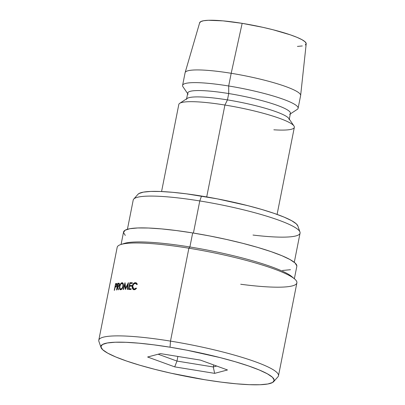 <?xml version="1.0" encoding="UTF-8"?>
<svg xmlns="http://www.w3.org/2000/svg" width="405" height="405" viewBox="0 0 405 405"><rect width="100%" height="100%" fill="white"/><g stroke="black" fill="none" stroke-linecap="round" stroke-linejoin="round"><path stroke-width="0.61" d="M273.658 381.662L277.936 376.837A91.591 13.39 -168.8 0 0 170.49 341.111L170.049 347.212A88.32 12.909 11.2 0 1 273.658 381.662A88.32 12.909 11.2 0 1 205.052 379.763L221.277 382.138L236.206 383.798L249.267 384.674L259.954 384.74L267.857 383.986L272.676 382.447L274.225 380.179L272.443 377.268L267.396 373.825L259.281 369.988L248.412 365.902L235.204 361.721L220.163 357.61L186.948 350.214L170.049 347.212L153.824 344.837L138.895 343.177L125.834 342.301L115.147 342.235L107.244 342.989L102.424 344.528L100.875 346.796L102.662 349.707L107.705 353.15L115.82 356.987L126.689 361.073L139.902 365.254L154.943 369.365L171.234 373.248L205.052 379.763A88.32 12.909 11.2 0 1 101.012 347.475A88.32 12.909 11.2 0 1 170.049 347.212L170.49 341.111A91.591 13.39 11.2 0 1 278.488 375.779L296.885 282.872A91.591 13.39 -168.8 0 0 188.887 248.204A91.591 13.39 11.2 0 1 294.557 278.918A91.591 13.39 11.2 0 1 240.712 284.249M294.557 278.918L291.792 276.59A88.32 12.909 -168.8 0 0 189.894 246.974L188.887 248.204L170.49 341.111L188.887 248.204A91.591 13.39 -168.8 0 0 117.187 247.293L98.79 340.2A91.591 13.39 11.2 0 1 170.49 341.111A91.591 13.39 -168.8 0 0 98.896 341.385L101.012 347.475M299.963 232.035L297.847 225.944A81.78 11.958 -168.8 0 0 201.518 196.045L199.776 200.941A85.05 12.433 11.2 0 1 299.963 232.035A85.05 12.433 11.2 0 1 252.998 235.057M294.364 278.756L296.819 266.363A88.32 12.909 -168.8 0 0 192.679 232.936L189.894 246.974A88.32 12.909 11.2 0 1 292.962 277.708M294.288 262.313L300.065 233.133A85.05 12.433 -168.8 0 0 199.776 200.941L193.418 233.057L199.776 200.941A85.05 12.433 -168.8 0 0 133.204 200.095L127.423 229.276M277.091 214.412L294.339 127.322A58.882 8.606 -168.8 0 0 224.912 105.037L206.717 196.916L224.912 105.037A58.882 8.606 11.2 0 1 293.949 125.95A58.882 8.606 11.2 0 1 273.841 129.802M293.949 125.95L288.831 118.483A52.341 7.649 -168.8 0 0 227.463 99.893L224.912 105.037L227.463 99.893A52.341 7.649 11.2 0 1 289.175 119.703M289.286 119.146L290.436 113.354A52.341 7.649 -168.8 0 0 228.719 93.545L227.463 99.893L228.719 93.545A52.341 7.649 11.2 0 1 289.651 114.352M290.324 113.911L297.229 109.396A58.882 8.606 -168.8 0 0 228.683 85.987L228.719 93.545L228.683 85.987A58.882 8.606 11.2 0 1 298.11 108.277L300.621 95.575A58.882 8.606 -168.8 0 0 231.194 73.29L228.683 85.987L231.194 73.29A58.882 8.606 11.2 0 1 300.642 95.469L306.205 43.796A54.3 7.938 -168.8 0 0 242.16 23.343L231.194 73.29L242.16 23.343L223.003 20.863L208.408 20.285L203.548 20.746L200.581 21.693L199.63 23.09M297.432 46.413L302.292 45.952M305.259 45.006L306.21 43.608L305.112 41.821L302.008 39.705L297.022 37.346L290.339 34.835L272.97 29.737L262.951 27.348L242.16 23.343A54.3 7.938 -168.8 0 0 199.675 22.705L185.131 72.596A58.882 8.606 11.2 0 1 231.194 73.29A58.882 8.606 -168.8 0 0 185.105 72.703L182.589 85.399A58.882 8.606 11.2 0 1 228.683 85.987A58.882 8.606 -168.8 0 0 182.979 86.776L187.642 93.58M188.092 94.243A52.341 7.649 11.2 0 1 228.719 93.545A52.341 7.649 -168.8 0 0 187.748 93.018L186.604 98.81M186.492 99.372A52.341 7.649 11.2 0 1 227.463 99.893A52.341 7.649 -168.8 0 0 187.277 98.374L179.698 103.326A58.882 8.606 11.2 0 1 224.912 105.037A58.882 8.606 -168.8 0 0 178.818 104.449L161.575 191.54M297.862 225.985L296.323 223.874L291.651 220.69L284.138 217.136L274.074 213.354L261.843 209.481L247.916 205.674L217.161 198.825L186.492 193.848L172.672 192.314L160.577 191.499L150.68 191.438L143.365 192.137L138.9 193.565L137.948 194.339M160.451 353.616L200.389 360.096L227.488 369.967L214.65 373.359L174.712 366.874L147.617 357.007L160.451 353.616L147.617 357.007L174.712 366.874L176.97 361.073L177.886 356.446L176.97 361.073L158.163 354.218L176.97 361.073L174.712 366.874L214.65 373.359L213.273 366.965L213.678 364.94L213.273 366.965L176.97 361.073L213.273 366.965L214.65 373.359L227.488 369.967L200.389 360.096L160.451 353.616M125.287 235.432L123.505 232.521L125.054 230.253L129.873 228.709L137.776 227.959L148.463 228.02L161.524 228.901L176.453 230.561L192.679 232.936L209.572 235.938L226.496 239.446L242.787 243.334L257.828 247.445L271.041 251.626L281.91 255.712L290.026 259.549L295.068 262.987L296.855 265.898L296.809 266.404M290.486 269.71L282.584 270.459M124.289 243.425L120.847 244.524A91.591 13.39 11.2 0 1 188.887 248.204L189.894 246.974A88.32 12.909 -168.8 0 0 124.289 243.425A88.32 12.909 -168.8 0 0 122.781 244.012A88.32 12.909 11.2 0 1 189.894 246.974L192.679 232.936A88.32 12.909 -168.8 0 0 123.54 232.055L121.085 244.443M125.388 289.433A91.591 13.39 -168.8 0 0 125.302 289.433L124.836 284.614L123.51 289.474A91.591 13.39 -168.8 0 0 123.166 289.484L124.998 282.746A91.591 13.39 11.2 0 1 125.049 282.746L125.58 288.228L128.36 282.7A91.591 13.39 11.2 0 1 128.415 282.7L127.646 289.423A91.591 13.39 -168.8 0 0 127.266 289.423L127.823 284.588L125.388 289.433A91.591 13.39 -168.8 0 0 125.302 289.433L124.836 284.614L125.236 284.735L124.836 284.614L123.51 289.474A91.591 13.39 -168.8 0 0 123.166 289.484L124.998 282.746A91.591 13.39 -168.8 0 1 125.049 282.746L125.58 288.228L125.935 288.335L125.58 288.228L128.36 282.7A91.591 13.39 -168.8 0 1 128.415 282.7L127.646 289.423A91.591 13.39 -168.8 0 0 127.266 289.423L127.823 284.588L128.188 284.7L127.823 284.588L125.388 289.433M129.853 282.71A91.591 13.39 11.2 0 1 132.359 282.751L132.222 283.444A91.591 13.39 -168.8 0 0 130.111 283.404L129.701 285.469A91.591 13.39 11.2 0 1 131.812 285.51L131.676 286.198A91.591 13.39 -168.8 0 0 129.565 286.158L129.053 288.745A91.591 13.39 11.2 0 1 131.164 288.785L131.028 289.474A91.591 13.39 -168.8 0 0 128.527 289.428L129.853 282.71L128.527 289.428A91.591 13.39 -168.8 0 1 131.028 289.474L131.164 288.785A91.591 13.39 -168.8 0 0 129.053 288.745L129.565 286.158A91.591 13.39 -168.8 0 1 131.676 286.198L131.812 285.51A91.591 13.39 -168.8 0 0 129.701 285.469L130.111 283.404A91.591 13.39 -168.8 0 1 132.222 283.444L132.359 282.751A91.591 13.39 -168.8 0 0 129.853 282.71L132.146 283.439L129.853 282.71M119.07 283.206L118.402 283.191A91.591 13.39 -168.8 0 0 117.814 283.262L119.389 283.682L117.814 283.262A91.591 13.39 11.2 0 1 118.402 283.191L119.07 283.206L119.409 283.768L119.045 285.834L117.906 286.786L118.427 289.767A91.591 13.39 -168.8 0 0 118.078 289.803L117.572 286.821A91.591 13.39 -168.8 0 0 117.359 286.846L116.741 289.95A91.591 13.39 -168.8 0 0 116.483 289.98L117.814 283.262L116.483 289.98A91.591 13.39 -168.8 0 1 116.741 289.95L117.359 286.846A91.591 13.39 -168.8 0 1 117.572 286.821L118.078 289.803A91.591 13.39 -168.8 0 1 118.427 289.767L117.906 286.786L119.364 284.852L119.035 283.196M123.363 285.429L122.199 288.669L121.039 289.686L120.022 289.565L119.597 288.846L119.475 287.099L120.568 283.839L122.037 282.705L122.71 282.908L123.186 283.642L123.363 285.429M137.351 284.188L136.885 284.573L136.257 283.692L135.341 283.373L133.701 284.118L132.693 286.148L132.901 288.228L134.247 289.059L135.255 288.816L136.202 288.016L136.51 288.436L134.738 289.686L133.088 289.433L132.172 287.373L132.465 285.393L133.513 283.596L135.503 282.685L137.351 284.188L136.095 282.796L135.503 282.685C133.883 282.69 132.81 283.824 132.288 286.087L132.4 288.502L133.493 289.636L134.111 289.747L136.51 288.436L136.202 288.016L134.247 289.059L133.716 288.947L132.693 286.148C133.154 284.366 134.04 283.439 135.341 283.373L136.885 284.573L137.351 284.188M116.686 283.52L116.098 283.52A91.591 13.39 -168.8 0 0 115.602 283.611L116.929 283.945L115.602 283.611A91.591 13.39 11.2 0 1 116.098 283.52L116.686 283.52L116.873 285.145L115.987 286.932L115.293 287.155A91.591 13.39 -168.8 0 0 115.111 287.185L114.499 290.289A91.591 13.39 -168.8 0 0 114.271 290.329L115.602 283.611L114.271 290.329A91.591 13.39 -168.8 0 1 114.499 290.289L115.111 287.185A91.591 13.39 -168.8 0 1 115.293 287.155L115.987 286.932L116.873 285.145L116.63 283.505M133.711 199.113A85.05 12.433 11.2 0 1 199.776 200.941L201.518 196.045A81.78 11.958 -168.8 0 0 137.989 194.289L133.711 199.113M116.098 283.52L116.848 283.713L116.098 283.52M116.853 285.242L115.698 286.431L116.316 286.593L115.248 286.497L116.2 286.74L115.248 286.497L115.688 284.259L115.248 286.497L116.195 286.183L116.853 285.242M116.164 284.173L116.625 285.186L116.579 284.275L116.164 284.173A91.591 13.39 -168.8 0 0 115.688 284.259A91.591 13.39 -168.8 0 1 116.164 284.173L116.959 284.31M135.366 289.443L134.247 289.059L135.366 289.443M134.905 289.641L134.749 289.312L134.905 289.641M133.569 288.897L132.4 288.502L133.569 288.897M132.678 286.219L132.288 286.087L132.678 286.219M136.581 283.054L135.503 282.685L136.581 283.054M120.67 289.767C121.854 289.524 122.72 288.314 123.257 286.143C123.581 283.945 123.176 282.801 122.037 282.705C120.908 282.989 120.088 284.219 119.581 286.396C119.191 288.588 119.556 289.712 120.67 289.767L120.3 289.717M119.86 286.472L119.581 286.396L119.86 286.472M122.685 282.892L122.037 282.705L122.685 282.892M122.426 282.756L122.037 282.705M120.791 289.079L122.047 288.223L122.923 286.153L122.852 284.143L121.915 283.394L120.705 284.29L119.88 286.365L119.91 288.345L120.791 289.079C119.895 289.028 119.591 288.127 119.88 286.365C120.31 284.583 120.989 283.596 121.915 283.394C122.821 283.47 123.155 284.391 122.923 286.153L123.231 286.244L122.923 286.153C122.467 287.93 121.753 288.902 120.791 289.079L121.586 289.352M121.915 283.394L123.211 283.718M118.402 283.191L119.293 283.429L118.402 283.191M117.926 286.917L117.572 286.821L117.926 286.917M119.343 284.948L118.037 286.102L118.756 286.3L117.496 286.158L118.609 286.457L117.496 286.158L117.936 283.92L117.496 286.158L118.609 285.869L119.343 284.948M118.493 283.854L119.08 284.877L118.989 283.961L118.493 283.854A91.591 13.39 -168.8 0 0 117.936 283.92A91.591 13.39 -168.8 0 1 118.493 283.854L118.812 283.839M131.696 286.107L129.701 285.469L131.696 286.107M131.048 289.383L129.053 288.745L131.048 289.383M216.731 366.049L213.273 366.965L216.731 366.049M137.265 283.961L135.847 283.47M135.275 289.489L133.731 288.962M118.837 283.865L119.434 284.026"/></g></svg>
